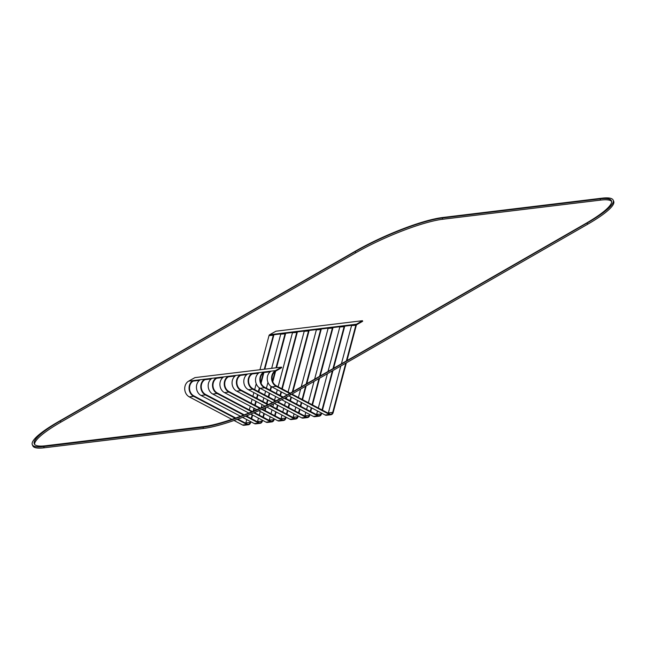 <?xml version="1.0" encoding="UTF-8"?>
<svg xmlns="http://www.w3.org/2000/svg" width="646" height="646" viewBox="0 0 646 646"><rect width="100%" height="100%" fill="white"/><g stroke="black" fill="none" stroke-linecap="round" stroke-linejoin="round"><path stroke-width="0.97" d="M281.43 367.194L281.527 367.76L275.729 371.095A8.156 6.888 83.1 0 0 272.055 378.516A8.156 6.888 83.1 0 0 276.351 385.848L290.248 393.18M283.198 397.072L264.618 387.269A8.156 6.888 -96.9 0 1 260.33 379.937A8.156 6.888 -96.9 0 1 264.004 372.516L270.262 371.757M275.915 400.843L252.893 388.69A8.156 6.888 -96.9 0 1 248.597 381.358A8.156 6.888 -96.9 0 1 252.271 373.937L258.529 373.178M268.405 404.485L241.168 390.119A8.156 6.888 -96.9 0 1 236.872 382.779A8.156 6.888 -96.9 0 1 240.546 375.358L246.804 374.599M260.386 408.151L228.999 391.589A8.156 6.888 -96.9 0 1 224.711 384.257A8.156 6.888 -96.9 0 1 228.377 376.836L235.079 376.02M252.433 411.567L217.274 393.01A8.156 6.888 -96.9 0 1 212.978 385.678A8.156 6.888 -96.9 0 1 216.652 378.257L222.91 377.498M244.236 414.853L205.549 394.44A8.156 6.888 -96.9 0 1 201.253 387.099A8.156 6.888 -96.9 0 1 204.927 379.678L211.185 378.919M235.774 417.994L193.816 395.861A8.156 6.888 -96.9 0 1 189.528 388.521A8.156 6.888 -96.9 0 1 193.194 381.1L199.452 380.341M267.815 404.767L240.99 390.612A8.705 7.34 -96.9 0 1 236.412 382.787A8.705 7.34 -96.9 0 1 240.328 374.874L247.717 373.977A8.705 7.34 83.1 0 0 243.8 381.891A8.705 7.34 83.1 0 0 248.379 389.716L272.58 402.482M259.781 408.417L228.829 392.082A8.705 7.34 -96.9 0 1 224.251 384.257A8.705 7.34 -96.9 0 1 228.167 376.343L240.328 374.874L240.546 375.358M275.341 401.126L252.723 389.191A8.705 7.34 -96.9 0 1 248.145 381.366A8.705 7.34 -96.9 0 1 252.061 373.445L259.442 372.556A8.705 7.34 83.1 0 0 255.525 380.47A8.705 7.34 83.1 0 0 260.104 388.294L279.968 398.776M247.717 373.977L252.061 373.445L252.271 373.937M282.649 397.371L264.448 387.762A8.705 7.34 -96.9 0 1 259.87 379.937A8.705 7.34 -96.9 0 1 263.786 372.023L271.167 371.127A8.705 7.34 83.1 0 0 267.25 379.04A8.705 7.34 83.1 0 0 271.829 386.865L287.123 394.94M259.442 372.556L263.786 372.023L264.004 372.516M281.688 367.622L281.47 367.138L275.511 370.602A8.705 7.34 83.1 0 0 271.595 378.516A8.705 7.34 83.1 0 0 276.173 386.34L289.715 393.487M231.882 419.351L189.302 396.878A8.705 7.34 -96.9 0 1 184.724 389.053A8.705 7.34 -96.9 0 1 188.64 381.14L194.963 377.611L281.47 367.138M235.104 418.228L193.647 396.353A8.705 7.34 -96.9 0 1 189.068 388.529A8.705 7.34 -96.9 0 1 192.984 380.615L200.365 379.719A8.705 7.34 83.1 0 0 196.449 387.632A8.705 7.34 83.1 0 0 201.027 395.457L240.49 416.274M188.64 381.14L192.984 380.615L193.194 381.1M243.599 415.103L205.371 394.932A8.705 7.34 -96.9 0 1 200.793 387.107A8.705 7.34 -96.9 0 1 204.709 379.194L212.09 378.298A8.705 7.34 83.1 0 0 208.182 386.211A8.705 7.34 83.1 0 0 212.76 394.036L248.799 413.052M200.365 379.719L204.709 379.194L204.927 379.678M251.811 411.825L217.096 393.511A8.705 7.34 -96.9 0 1 212.518 385.686A8.705 7.34 -96.9 0 1 216.434 377.765L223.823 376.876A8.705 7.34 83.1 0 0 219.906 384.79A8.705 7.34 83.1 0 0 224.485 392.615L256.858 409.693M212.09 378.298L216.434 377.765L216.652 378.257M223.823 376.876L228.167 376.343L228.377 376.836M297.766 415.774L297.523 416.67A2.721 2.293 -96.9 0 1 295.65 418.463A2.721 2.293 -96.9 0 1 294.455 418.237L270.254 405.47M309.491 414.352L309.256 415.249A2.721 2.293 -96.9 0 1 307.383 417.041A2.721 2.293 -96.9 0 1 306.188 416.815L277.715 401.788M321.215 412.931L320.981 413.828A2.721 2.293 -96.9 0 1 319.108 415.62A2.721 2.293 -96.9 0 1 317.913 415.394L284.943 397.993M291.935 394.076L329.646 413.965A2.721 2.293 83.1 0 0 330.841 414.199A2.721 2.293 83.1 0 0 332.706 412.406L345.78 363.157M250.414 421.515L250.18 422.411A2.721 2.293 -96.9 0 1 248.306 424.212A2.721 2.293 -96.9 0 1 247.111 423.978L237.865 419.101M262.147 420.094L261.905 420.99A2.721 2.293 -96.9 0 1 260.031 422.783A2.721 2.293 -96.9 0 1 258.836 422.557L246.263 415.919M273.872 418.673L273.629 419.569A2.721 2.293 -96.9 0 1 271.764 421.362A2.721 2.293 -96.9 0 1 270.569 421.135L254.395 412.6M285.669 417.001L285.362 418.148A2.721 2.293 -96.9 0 1 283.489 419.94A2.721 2.293 -96.9 0 1 282.294 419.714L262.292 409.16M293.082 417.51A2.721 2.293 83.1 0 0 293.179 417.203L294.075 413.828M298.194 416L297.967 416.856A3.262 2.754 -96.9 0 1 295.715 419.004A3.262 2.754 -96.9 0 1 294.285 418.729L269.673 405.745M235.984 375.399A8.705 7.34 83.1 0 0 232.067 383.312A8.705 7.34 83.1 0 0 236.646 391.137L264.973 406.084M266.855 407.077L289.941 419.254A3.262 2.754 83.1 0 0 291.37 419.537L295.715 419.004M274.405 403.451L301.666 417.833A3.262 2.754 83.1 0 0 303.103 418.107L307.448 417.582A3.262 2.754 -96.9 0 1 306.01 417.308L277.15 402.078M304.807 416.089A2.721 2.293 83.1 0 0 304.912 415.774L305.8 412.406M281.737 399.704L313.399 416.412A3.262 2.754 83.1 0 0 314.828 416.686L319.172 416.161A3.262 2.754 -96.9 0 1 317.743 415.887L284.393 398.291M316.532 414.667A2.721 2.293 83.1 0 0 316.637 414.352L317.533 410.985M288.843 395.845L325.124 414.99A3.262 2.754 83.1 0 0 326.561 415.265L330.905 414.74A3.262 2.754 83.1 0 0 333.15 412.584L346.353 362.826M328.265 413.238A2.721 2.293 83.1 0 0 328.362 412.931L340.822 365.999M291.403 394.375L329.468 414.466A3.262 2.754 83.1 0 0 330.905 414.74M250.842 421.741L250.616 422.597A3.262 2.754 -96.9 0 1 248.371 424.745L244.026 425.278A3.262 2.754 -96.9 0 1 242.589 425.003L234.014 420.473M246.724 419.569L245.835 422.944A2.721 2.293 -96.9 0 1 245.73 423.251M248.371 424.745A3.262 2.754 -96.9 0 1 246.934 424.47L237.211 419.343M242.541 417.364L254.322 423.574A3.262 2.754 83.1 0 0 255.751 423.857L260.096 423.324A3.262 2.754 -96.9 0 1 258.666 423.049L245.625 416.169M257.463 421.83A2.721 2.293 83.1 0 0 257.56 421.523L258.457 418.148M250.785 414.102L266.047 422.153A3.262 2.754 83.1 0 0 267.484 422.427L271.829 421.903A3.262 2.754 -96.9 0 1 270.391 421.628L253.773 412.859M269.188 420.409A2.721 2.293 83.1 0 0 269.285 420.094L270.181 416.727M258.788 410.711L277.78 420.732A3.262 2.754 83.1 0 0 279.209 421.006L283.554 420.481A3.262 2.754 -96.9 0 1 282.124 420.207L261.695 409.427M280.913 418.988A2.721 2.293 83.1 0 0 281.018 418.673L281.979 415.055M294.867 410.84L295.844 407.15M296.643 404.162L297.62 400.472M298.412 397.492L300.648 389.07M301.23 386.873L316.362 329.84A1.494 1.26 -96.9 0 1 316.984 328.992L309.168 329.945A1.494 1.26 83.1 0 0 308.546 330.792L292.299 392.001M314.618 379.186L328.095 328.418A1.494 1.26 -96.9 0 1 328.709 327.57L321.328 328.467A1.494 1.26 83.1 0 0 320.707 329.315L306.188 384.031M305.606 386.227L302.102 399.438M301.302 402.418L300.325 406.108M299.534 409.096L298.557 412.786M306.6 409.419L307.577 405.728M308.368 402.741L314.037 381.382M328.015 371.498L339.82 326.997A1.494 1.26 -96.9 0 1 340.442 326.149L333.053 327.046A1.494 1.26 83.1 0 0 332.44 327.893L319.576 376.335M318.995 378.532L312.058 404.687M311.259 407.674L310.282 411.365M318.325 407.997L327.425 373.695M341.403 363.803L351.553 325.576A1.494 1.26 -96.9 0 1 352.167 324.728L344.786 325.624A1.494 1.26 83.1 0 0 344.165 326.472L332.973 368.648M332.391 370.844L322.015 409.944M346.361 360.961L355.898 325.051A1.494 1.26 -96.9 0 1 356.511 324.195L362.398 320.715L275.955 331.204L269.632 334.733A1.494 1.26 83.1 0 0 269.019 335.581L259.958 369.722M271.683 368.301L280.744 334.16A1.494 1.26 -96.9 0 1 281.365 333.312L273.977 334.208A1.494 1.26 83.1 0 0 273.363 335.056L264.303 369.197M263.293 372.984L260.782 382.464M259.353 387.834L258.36 391.581M257.568 394.561L256.591 398.251M255.792 401.239L254.75 405.179M253.959 408.167L253.135 411.268M252.19 414.837L251.205 418.527M256.228 383.781L254.669 389.635M253.878 392.615L252.901 396.305M252.11 399.293L251.06 403.233M250.268 406.221L249.291 409.911M247.862 415.281L247.523 416.581M259.248 415.16L260.225 411.47M261.202 407.788L262.066 404.549M262.857 401.562L263.834 397.871M264.626 394.884L265.611 391.193M266.402 388.214L267.953 382.359M278.127 386.784L292.476 332.738A1.494 1.26 -96.9 0 1 293.09 331.891L285.71 332.787A1.494 1.26 83.1 0 0 285.088 333.635L276.028 367.776M275.026 371.563L272.507 381.043M271.086 386.413L270.093 390.152M269.293 393.139L268.316 396.83M267.525 399.817L266.548 403.508M265.425 407.731L264.707 410.428M263.915 413.416L262.938 417.106M270.973 413.739L272.023 409.798M272.814 406.819L273.605 403.847M274.582 400.14L275.567 396.45M276.359 393.462L277.336 389.772M288.084 392.041L304.201 331.317A1.494 1.26 -96.9 0 1 304.823 330.469L297.435 331.366A1.494 1.26 83.1 0 0 296.821 332.214L281.817 388.731M281.026 391.718L280.049 395.409M279.25 398.396L279.024 399.26M278.45 401.416L278.273 402.087M277.481 405.074L276.504 408.765M275.713 411.744L274.663 415.685M290.983 396.975L290.006 400.665M289.206 403.653L288.229 407.335M287.438 410.323L286.461 414.013M282.77 412.067L283.747 408.377M284.539 405.397L285.524 401.707M286.315 398.719L286.767 396.999M328.192 328.152L321.538 328.951A0.953 0.799 83.1 0 0 321.151 329.492L306.761 383.7M306.18 385.896L302.53 399.664M301.73 402.644L300.753 406.334M299.962 409.322L298.985 413.012M286.097 417.227L285.798 418.325A3.262 2.754 -96.9 0 1 283.554 420.481M274.3 418.899L274.074 419.755A3.262 2.754 -96.9 0 1 271.829 421.903M262.575 420.32L262.341 421.176A3.262 2.754 -96.9 0 1 260.096 423.324M321.643 413.157L321.417 414.005A3.262 2.754 -96.9 0 1 319.172 416.161M309.918 414.579L309.692 415.435A3.262 2.754 -96.9 0 1 307.448 417.582M339.917 326.723L333.271 327.53A0.953 0.799 83.1 0 0 332.876 328.071L320.158 376.004M319.576 378.201L312.486 404.913M311.687 407.901L310.71 411.591M351.65 325.301L344.996 326.109A0.953 0.799 83.1 0 0 344.609 326.65L333.546 368.317M332.965 370.513L322.443 410.17M346.942 360.63L356.334 325.229A0.953 0.799 -96.9 0 1 356.729 324.688L362.527 321.361L362.309 320.868M280.84 333.893L274.195 334.701A0.953 0.799 83.1 0 0 273.799 335.242L264.803 369.141M263.891 372.58L261.065 383.231M259.773 388.101L258.788 391.807M257.996 394.787L257.019 398.477M256.22 401.465L255.178 405.405M254.387 408.393L253.684 411.042M252.618 415.063L251.633 418.753M292.573 332.472L285.92 333.271A0.953 0.799 83.1 0 0 285.532 333.812L276.536 367.711M275.616 371.159L272.79 381.81M271.498 386.679L270.521 390.378M269.721 393.366L268.744 397.056M267.953 400.044L266.976 403.734M265.982 407.481L265.135 410.654M264.343 413.642L263.366 417.332M304.298 331.043L297.653 331.85A0.953 0.799 83.1 0 0 297.257 332.391L282.245 388.957M281.454 391.944L280.477 395.635M279.015 401.126L278.701 402.313M277.909 405.3L276.932 408.991M276.141 411.97L275.091 415.911M316.467 329.573L309.377 330.429A0.953 0.799 83.1 0 0 308.99 330.97L292.872 391.67M291.411 397.201L290.434 400.891M289.634 403.871L288.657 407.561M287.866 410.549L286.889 414.239M297.653 331.85L297.435 331.366L293.09 331.891M285.92 333.271L285.71 332.787L281.365 333.312M274.195 334.701L273.977 334.208L269.632 334.733M344.996 326.109L344.786 325.624L340.442 326.149M333.271 327.53L333.053 327.046L328.709 327.57M321.538 328.951L321.328 328.467L316.984 328.992M309.377 330.429L309.168 329.945L304.823 330.469M362.43 320.787L362.527 321.361M32.3 444.674L32.841 445.893A67.983 12.274 -23.7 0 0 44.203 447.791L203.482 428.476A67.983 12.274 -23.7 0 0 290.555 394.868L587.65 224.259A67.983 12.274 -23.7 0 0 613.7 201.326L613.159 200.107A67.983 12.274 -23.7 0 0 601.797 198.209L442.518 217.524A67.983 12.274 -23.7 0 0 355.445 251.132L58.35 421.741A67.983 12.274 -23.7 0 0 32.3 444.674A67.983 12.274 -23.7 0 0 43.67 446.564L202.941 427.248A67.983 12.274 -23.7 0 0 290.022 393.64L587.117 223.04A67.983 12.274 -23.7 0 0 613.159 200.107M611.601 201.431A67.983 12.274 -23.7 0 0 600.594 200.107L442.76 219.252A67.983 12.274 -23.7 0 0 355.688 252.852L60.853 422.161A67.983 12.274 -23.7 0 0 34.634 444.44M600.053 198.879L442.227 218.025A67.983 12.274 -23.7 0 0 355.147 251.633L60.32 420.934A67.983 12.274 -23.7 0 0 34.27 443.867A67.983 12.274 -23.7 0 0 45.64 445.764L203.466 426.618A67.983 12.274 -23.7 0 0 290.547 393.01L585.373 223.71A67.983 12.274 -23.7 0 0 611.423 200.777A67.983 12.274 -23.7 0 0 600.053 198.879L600.594 200.107M281.317 367.275L281.527 367.76M271.167 371.127L275.511 370.602L275.729 371.095M297.967 416.856L293.179 417.203M236.646 391.137L240.99 390.612L241.168 390.119M228.999 391.589L228.829 392.082L224.485 392.615M217.274 393.01L217.096 393.511L212.76 394.036M205.549 394.44L205.371 394.932L201.027 395.457M193.816 395.861L193.647 396.353L189.302 396.878M276.173 386.34L271.829 386.865M264.618 387.269L264.448 387.762L260.104 388.294M252.893 388.69L252.723 389.191L248.379 389.716M309.692 415.435L304.912 415.774M321.417 414.005L316.637 414.352M332.706 412.406L328.362 412.931M325.124 414.99L329.468 414.466L329.646 413.965M250.18 422.411L245.835 422.944M247.111 423.978L246.934 424.47L242.589 425.003M262.341 421.176L257.56 421.523M274.074 419.755L269.285 420.094M285.362 418.148L281.018 418.673M282.294 419.714L282.124 420.207L277.78 420.732M321.151 329.492L316.362 329.84M289.941 419.254L294.285 418.729M266.047 422.153L270.391 421.628M254.322 423.574L258.666 423.049M313.399 416.412L317.743 415.887M301.666 417.833L306.01 417.308M332.876 328.071L328.095 328.418M344.609 326.65L339.82 326.997M356.334 325.229L351.553 325.576M273.799 335.242L269.019 335.581M285.532 333.812L280.744 334.16M297.257 332.391L292.476 332.738M308.99 330.97L304.201 331.317M352.167 324.728L356.511 324.195M60.853 422.161L60.32 420.934M355.688 252.852L355.147 251.633M442.76 219.252L442.227 218.025M203.482 428.476L202.941 427.248M44.203 447.791L43.67 446.564M587.65 224.259L587.117 223.04M290.555 394.868L290.022 393.64M362.471 320.731L362.681 321.224"/></g></svg>
